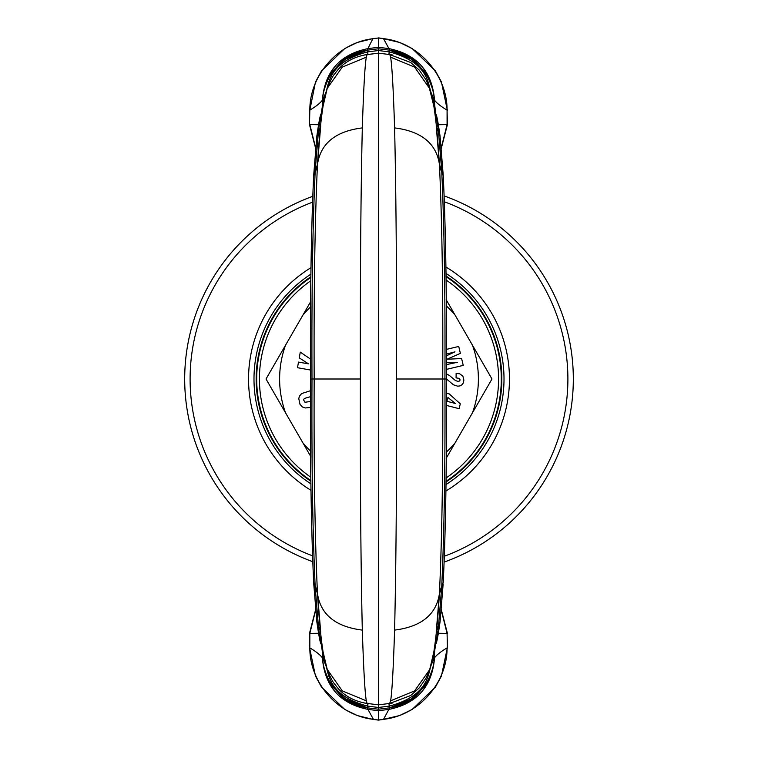 <?xml version="1.0" encoding="UTF-8"?>
<svg xmlns="http://www.w3.org/2000/svg" width="758" height="758" viewBox="0 0 758 758"><rect width="100%" height="100%" fill="white"/><g stroke="black" fill="none" stroke-linecap="round" stroke-linejoin="round"><path stroke-width="1.14" d="M310.894 277.419A122.303 122.303 0 0 0 310.894 480.581M446.007 481.311A122.303 122.303 0 0 0 446.007 276.689M310.865 477.275A119.584 119.584 0 0 1 310.865 280.725M446.036 279.977A119.584 119.584 0 0 1 446.036 478.023M472.168 549.531A194.323 194.323 0 0 1 444.254 562.038A194.323 194.323 0 0 0 444.254 195.962A194.323 194.323 0 0 1 472.168 549.531A194.323 194.323 0 0 0 444.254 195.962M312.647 196.36A194.323 194.323 0 0 0 312.647 561.64A194.323 194.323 0 0 1 312.647 196.36A194.323 194.323 0 0 0 285.832 208.469M310.932 274.14A125.023 125.023 0 0 0 310.932 483.86M445.979 484.561A125.023 125.023 0 0 0 445.979 273.439M310.524 359.112L300.282 352.129L299.249 357.871L308.478 363.859L298.5 362.087L297.487 367.696L310.515 370.037M446.396 369.392L463.242 365.394L461.613 358.543L447.031 359.235L460.381 353.38L458.732 346.453L446.367 349.4M446.377 354.119L454.952 351.845L446.386 355.824M446.386 362.637L457.444 362.286L446.386 364.617M446.396 378.905L453.455 384.818L457.737 386.192L460.04 385.888L462.209 384.6L463.356 382.875L463.877 380.071L462.863 376.082L459.651 373.779L456.126 373.372L456.089 377.882L459.253 378.384L460.115 379.9L459.575 381.018L458.022 381.397L455.492 380.573L449.485 375.523L446.396 373.836M446.377 405.397L459.054 408.666L460.305 403.853L449.248 393.914L446.396 393.184M447.931 397.476L455.378 403.483L446.945 401.285L447.931 397.476M310.591 327.807L310.591 328.593M310.524 390.702L301.684 393.544L299.401 396.178L298.785 398.689L300.016 404.355L302.395 406.98L305.408 407.956L310.543 407.425M310.534 401.513L304.953 402.242L303.513 399.807L304.394 398.443L310.524 396.671M446.187 458.306L491.98 379L446.187 299.694M310.714 301.589L266.02 379L310.714 456.411M318.445 633.271L309.491 633.385L315.631 609.621M322.851 658.077L322.387 657.821C320.227 654.893 316.039 651.577 309.832 647.882L309.491 633.385M332.696 686.956L347.638 701.074L367.09 707.82L373.41 719.342C337.954 715.514 309.624 682.551 309.832 647.882L309.832 633.404L315.669 610.076M309.491 647.436L315.489 676.051L321.496 687.08L344.748 709.46L357.378 715.571L372.917 719.38L378.46 719.996L383.501 719.342L388.854 709.412L378.46 710.691L378.46 707.46L378.46 709.213L367.061 707.811C355.815 705.49 348.462 702.675 344.985 699.378L347.41 700.96M372.917 719.38L378.46 720.1L378.46 710.691L368.056 709.412C339.916 703.632 324.689 686.445 322.387 657.821M346.7 700.364L367.393 707.858M331.028 684.446L343.166 697.872L367.478 707.868L356.004 705.12M438.475 124.729L447.419 124.615L441.289 148.379M425.882 684.446L413.745 697.872L389.858 707.811L378.46 709.213M398.414 705.973L389.82 707.82L388.854 709.412C416.995 703.632 432.221 686.445 434.533 657.821C436.693 654.893 440.872 651.577 447.078 647.882C447.296 682.551 418.956 715.514 383.501 719.342L399.542 715.571L412.172 709.46L435.414 687.08L441.421 676.051L447.419 647.436L447.078 633.404L447.419 647.436M410.211 57.636L389.517 50.142L409.273 56.926L424.215 71.044M425.882 73.554L413.745 60.128L389.517 50.142M434.059 99.923L434.533 100.179C436.693 103.107 440.872 106.423 447.078 110.118L447.419 124.615M410.211 700.364L389.517 707.858M424.215 686.956L409.273 701.074L389.858 707.811L409.32 701.055L424.272 686.871M434.059 658.077L434.533 657.821M389.82 50.18L378.46 48.787L378.46 38.004L383.501 38.658L389.82 50.18L400.906 52.88M441.241 147.924L447.078 124.596L447.078 110.118C447.296 75.449 418.956 42.486 383.501 38.658L399.542 42.429L412.172 48.54L435.414 70.92L441.421 81.949L447.419 110.564M432.145 660.739L431.52 664.349L434.05 657.849M431.52 664.349C427.72 672.27 430.478 695.001 389.309 706.124L389.432 707.868C400.252 706.096 408.856 702.363 415.242 696.678L425.92 684.379C431.662 673.322 434.362 664.738 434.021 658.607L434.732 650.345L433.443 654.23M438.475 633.271L447.078 633.404L441.241 610.076M310.666 379L311.993 379C311.585 462.342 312.647 531.424 315.167 586.256L317.517 593.808L317.403 592.026C314.845 535.536 313.765 464.531 314.172 379L311.993 379C311.585 295.658 312.647 226.576 315.167 171.744L317.517 164.192L317.403 165.974C314.845 222.464 313.765 293.469 314.172 379L360.382 379C360.154 480.894 360.799 564.596 362.315 630.106C363.575 669.106 364.901 692.689 366.304 700.837L367.09 703.433L378.46 704.836L389.82 703.433L378.46 704.836L378.46 707.46L389.148 706.143L389.29 707.887M331.028 73.554L343.166 60.128L367.09 50.18L378.46 48.787L378.46 50.54L378.46 48.787M332.696 71.044L347.638 56.926L367.09 50.18L372.917 38.62L378.46 38.004L373.41 38.658C337.954 42.486 309.624 75.449 309.832 110.118L315.48 81.968L321.487 70.939L344.738 48.55L357.369 42.429L372.917 38.62M434.675 646.366L435.727 644.101L434.713 646.091M346.7 57.636L367.393 50.142M364.323 703.007L367.962 703.547L367.763 706.143L378.46 707.46M446.244 379L444.927 379C445.325 462.342 444.264 531.424 441.753 586.256L439.507 592.026C442.075 535.536 443.146 464.531 442.738 379L444.927 379C445.325 295.658 444.264 226.576 441.753 171.744L439.403 164.192L439.507 165.974C442.075 222.464 443.146 293.469 442.738 379L396.529 379C396.756 277.106 396.112 193.404 394.596 127.894C393.336 88.894 392.009 65.311 390.607 57.163L389.82 54.567L378.46 53.164L378.46 704.836M396.529 379C396.756 480.894 396.112 564.596 394.596 630.106C393.336 669.106 392.009 692.689 390.607 700.837L389.631 703.462M322.851 99.923L322.387 100.179C320.227 103.107 316.039 106.423 309.832 110.118L309.491 124.615L315.631 148.379M324.765 97.261L325.39 93.651C329.19 85.739 326.433 62.999 367.602 51.876L367.478 50.132C356.658 51.904 348.055 55.637 341.669 61.322L330.99 73.621C325.248 84.678 322.548 93.262 322.889 99.393L322.178 107.655L323.467 103.78M325.39 93.651L322.87 100.151M360.382 379C360.154 277.106 360.799 193.404 362.315 127.894C363.575 88.894 364.901 65.311 366.304 57.163L367.09 54.567L378.46 53.164L378.46 50.54L367.763 51.857L367.63 50.113M318.445 124.729L309.832 124.596L315.669 147.924M392.587 54.993L388.949 54.453L389.148 51.857L378.46 50.54M364.323 54.993L378.46 53.164M322.235 111.634L321.184 113.899L322.197 111.909M432.145 97.261L431.52 93.651C427.72 85.739 430.478 62.999 389.309 51.876L389.025 54.462M324.765 660.739L325.39 664.349C329.19 672.261 326.433 695.001 367.602 706.124L367.886 703.538M431.52 93.651L434.05 100.151M434.675 111.634L435.727 113.899L434.713 111.909M325.39 664.349L322.87 657.849M322.235 646.366L321.184 644.101L322.197 646.091M444.482 556.173A188.884 188.884 0 0 0 444.482 201.827M312.419 202.234A188.884 188.884 0 0 0 312.419 555.766M445.903 490.995A130.452 130.452 0 0 0 445.903 267.006M310.998 267.669A130.452 130.452 0 0 0 310.998 490.331M310.903 276.755A122.843 122.843 0 0 0 310.903 481.245M445.998 481.965A122.843 122.843 0 0 0 445.998 276.035M454.999 443.051A99.393 99.393 0 0 1 446.225 452.204M472.471 345.212A99.393 99.393 0 0 1 472.471 412.788M446.225 305.796A99.393 99.393 0 0 1 454.999 314.949M303.001 314.949A99.393 99.393 0 0 1 310.685 306.81M285.529 412.788A99.393 99.393 0 0 1 285.529 345.212M310.685 451.19A99.393 99.393 0 0 1 303.001 443.051M328.963 680.826L344.985 699.378M427.948 680.826L411.926 699.378L409.5 700.96M389.309 706.124L389.375 707.868M389.025 703.538L389.252 706.134L388.949 703.547M434.533 100.179C432.221 71.555 416.995 54.368 388.854 48.588L378.46 47.309L368.056 48.588C339.916 54.368 324.689 71.555 322.387 100.179M427.948 77.174L411.926 58.622L409.538 57.068M432.316 659.621L434.362 653.642M392.587 703.007L389.82 703.433L410.665 695.512L419.297 687.866L425.901 678.325L429.615 669.74L414.635 690.879L390.607 700.837M367.602 51.876L367.535 50.132M367.886 54.462L367.668 51.866L367.962 54.453L367.09 54.567C349.836 57.229 340.835 66.287 337.613 70.134L334.089 74.644C331.9 76.861 326.906 88.563 327.304 88.26L342.275 67.121L366.304 57.163M328.963 77.174L344.985 58.622L347.42 57.04M434.571 646.536L435.736 644.092M429.786 669.238L433.851 651.804C436.087 637.63 437.935 618.348 439.394 593.959L439.564 591.088L439.394 593.959M429.786 88.762L414.635 67.121L390.607 57.163M394.596 127.894C421.296 131.267 436.229 143.366 439.403 164.192L439.564 166.912L443.24 175.572L440.057 136.108C438.001 121.64 436.58 114.278 435.774 114.013L434.021 99.393C434.362 93.262 431.662 84.678 425.92 73.621L415.242 61.322C408.856 55.637 400.252 51.904 389.432 50.132L389.309 51.876M324.595 98.379L322.548 104.358M441.753 586.256L443.24 582.428L441.753 586.266L438.512 626.032C437.357 635.943 436.134 642.538 434.836 645.807L435.746 644.044L434.732 650.345M434.571 111.464L435.736 113.908M443.136 173.857L441.639 170.01L438.512 131.968L436.561 127.647M440.057 136.108L438.512 131.968C437.357 122.057 436.134 115.462 434.836 112.193L435.698 113.833M327.124 88.762L323.06 106.196C320.824 120.37 318.976 139.652 317.517 164.041L317.346 166.912L313.67 175.562L316.853 136.108C318.91 121.64 320.34 114.278 321.136 114.013L322.178 107.655M322.349 111.464L321.184 113.908M313.774 173.857L315.271 170.01L318.398 131.968C319.554 122.057 320.776 115.462 322.074 112.193L321.212 113.833M322.074 112.193L321.136 114.013M434.836 645.807L435.698 644.167M362.315 127.894C335.614 131.267 320.681 143.366 317.517 164.192L317.517 164.041M316.863 136.108L320.359 127.647M436.561 630.353L440.047 621.892C438.001 636.36 436.58 643.722 435.774 643.987M441.753 171.734L443.24 175.562C445.751 229.636 446.803 297.449 446.396 379C446.803 460.551 445.751 528.364 443.24 582.428L439.403 593.808C436.229 614.634 421.296 626.733 394.596 630.106M362.315 630.106C335.614 626.733 320.681 614.634 317.517 593.808L317.346 591.088L313.67 582.428C311.168 528.364 310.117 460.551 310.515 379C310.117 297.449 311.168 229.636 313.67 175.572L315.167 171.744M327.124 669.229L342.275 690.879L366.304 700.837M315.167 586.266L313.67 582.447L313.774 584.134L315.271 587.99L318.398 626.032L320.359 630.353M313.774 584.134L316.853 621.892L318.398 626.032C319.554 635.943 320.776 642.538 322.074 645.807L322.349 646.536M322.074 645.807L321.184 644.092M389.375 50.132L389.148 51.857L389.29 50.113M367.535 707.868L367.763 706.143L367.63 707.887M432.316 98.379L434.362 104.358M433.443 103.77L434.732 107.655M367.602 706.124L367.478 707.868C356.658 706.096 348.055 702.363 341.669 696.678L330.99 684.379C325.248 673.322 322.548 664.738 322.889 658.607L322.178 650.345L323.467 654.22M434.836 112.193L435.774 114.013M324.595 659.621L322.548 653.642M411.926 699.378C408.448 702.675 401.096 705.49 389.868 707.811M389.82 707.82L400.916 705.12M411.926 58.622C408.448 55.325 401.096 52.51 389.868 50.189M344.985 58.622C348.244 55.41 355.597 52.605 367.052 50.189M367.09 50.18L356.004 52.88M389.631 54.538L410.665 62.488L419.297 70.134L425.901 79.675L428.981 86.516L433.851 106.196C436.087 120.37 437.935 139.652 439.394 164.041M439.403 164.24L436.201 125.79M443.136 584.134L440.057 621.892M367.279 703.462L367.09 703.433C349.836 700.771 340.835 691.713 337.613 687.866L334.089 683.356C331.9 681.139 326.906 669.437 327.304 669.74L323.06 651.804C320.824 637.63 318.976 618.348 317.517 593.959L317.517 593.959M317.507 593.76L320.71 632.21M439.403 593.76L436.201 632.21M317.507 164.24L320.71 125.79M309.491 124.615L309.491 110.564M383.993 38.62L378.46 37.9M447.419 633.385L441.289 609.621M316.853 621.892C318.91 636.35 320.34 643.722 321.136 643.987M383.993 719.38L378.46 720.1M321.212 644.167L322.178 650.345"/></g></svg>
